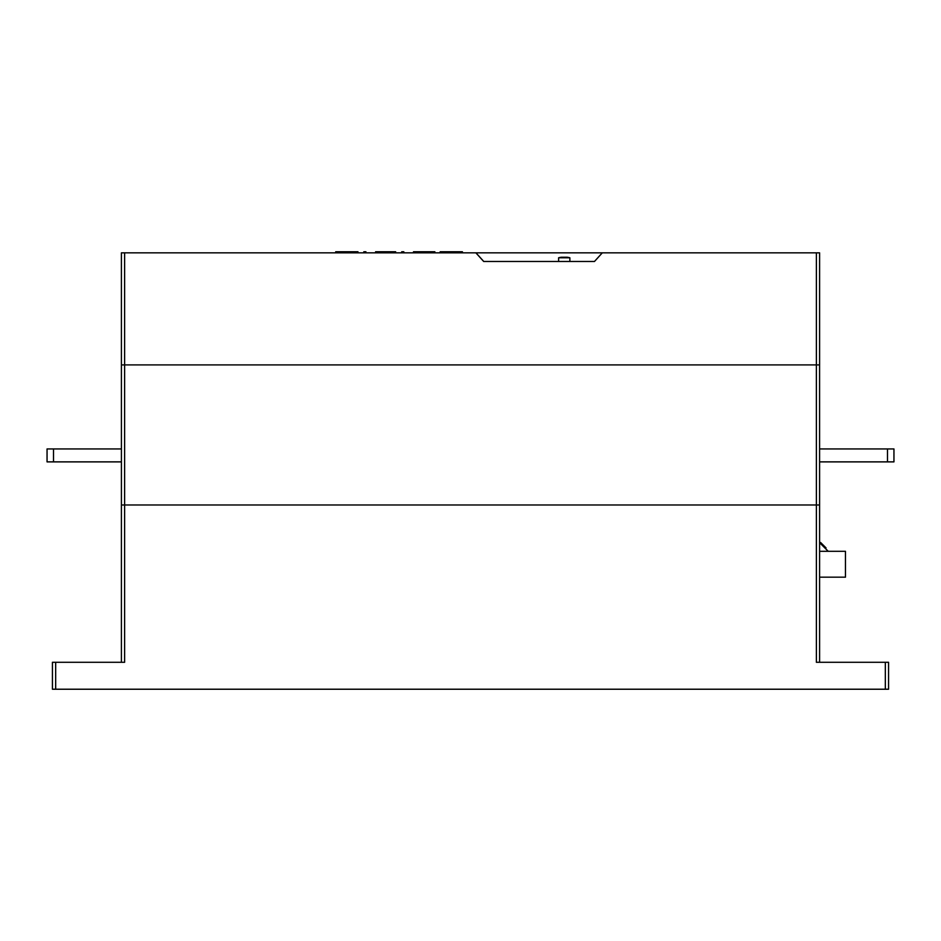 <?xml version="1.0" encoding="UTF-8"?>
<svg xmlns="http://www.w3.org/2000/svg" width="941" height="941" viewBox="0 0 941 941"><rect width="100%" height="100%" fill="white"/><g stroke="black" fill="none" stroke-linecap="round" stroke-linejoin="round"><path stroke-width="1.41" d="M594.489 261.469L483.756 261.469L475.946 252.847L602.287 252.847L594.489 261.469L483.674 261.469L475.887 252.847L121.401 252.847L121.413 504.976L121.413 461.878L47.05 461.878L47.05 448.951L121.413 448.951M414.993 252.847L414.993 251.776L413.487 251.776L413.487 252.847M434.871 252.847L434.871 251.776L414.993 251.776M433.342 252.847L433.342 251.776M430.272 252.847L430.272 251.776M425.708 252.847L425.708 251.776M422.65 252.847L422.65 251.776M418.098 252.847L418.098 251.776M375.588 252.847L375.588 251.776L395.655 251.776L395.655 252.847M393.373 252.847L393.373 251.776M384.528 252.847L384.528 251.776M377.706 252.847L377.706 251.776M339.289 252.847L339.289 251.776L335.702 251.776L335.702 252.847M357.968 252.847L357.968 251.776L339.289 251.776M357.486 252.847L357.486 251.776M354.404 252.847L354.404 251.776M349.852 252.847L349.852 251.776M343.853 252.847L343.853 251.776M363.802 252.847L363.802 251.776L365.92 251.776L365.92 252.847M401.701 252.847L401.701 251.776L403.818 251.776L403.818 252.847M443.752 252.847L443.752 251.776L440.165 251.776L440.165 252.847M462.419 252.847L462.419 251.776L443.752 251.776M461.949 252.847L461.949 251.776M458.867 252.847L458.867 251.776M454.315 252.847L454.315 251.776M448.304 252.847L448.304 251.776M569.87 257.775A21.549 21.549 0 0 0 567.07 257.222L561.412 257.222A21.549 21.549 0 0 0 558.613 257.775L569.87 257.775L569.87 261.469M816.376 252.847L816.376 364.908L819.599 364.908L819.599 252.847L602.287 252.847M887.481 461.878L887.481 448.951L893.95 448.951L893.95 461.878L819.599 461.878L819.599 504.976L816.376 504.976L816.365 364.908L121.401 364.908M885.328 662.288L885.328 689.224L888.563 689.224L888.563 662.288L816.376 662.288L816.376 504.976L121.401 504.976L121.401 662.288M124.624 252.847L124.624 662.288L52.437 662.288L52.437 689.224L885.328 689.224M819.599 662.288L819.587 364.908M819.599 542.686L828.221 551.308M824.763 547.85L825.375 547.239L820.623 542.498L820.011 543.098M823.422 546.509L824.034 545.898M823.257 546.345L823.857 545.733M822.904 545.992L823.516 545.38M822.387 545.474L822.999 544.863M822.211 545.298L822.822 544.686M821.693 544.78L822.305 544.169M821.352 544.439L821.963 543.827M821.175 544.263L821.787 543.651M825.445 548.532L826.057 547.921L825.375 547.239M819.599 577.174L845.465 577.174L845.465 551.308L819.599 551.308M53.519 461.878L53.519 448.951M887.481 448.951L819.587 448.951M55.672 662.288L55.672 689.224M558.613 257.775L558.613 261.469"/></g></svg>
